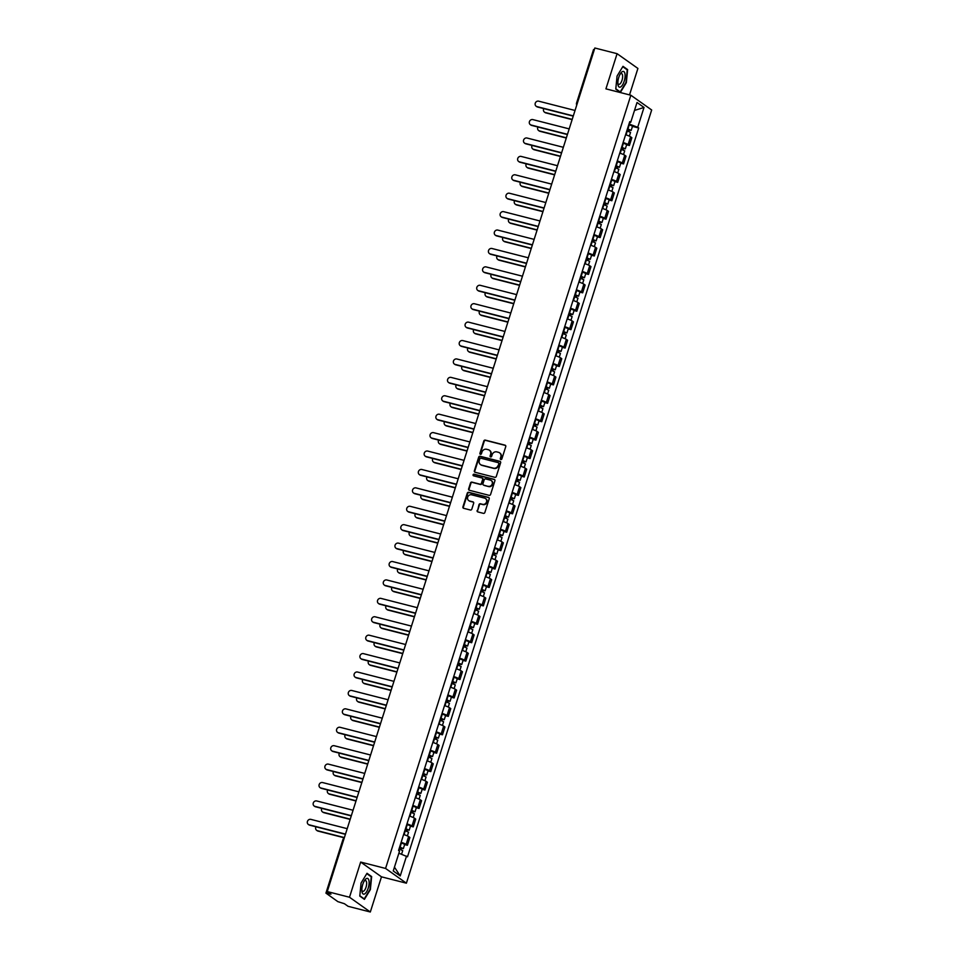 <?xml version="1.0" encoding="UTF-8"?>
<svg xmlns="http://www.w3.org/2000/svg" width="960" height="960" viewBox="0 0 960 960"><rect width="100%" height="100%" fill="white"/><g stroke="black" fill="none" stroke-linecap="round" stroke-linejoin="round"><path stroke-width="1.44" d="M500.832 459.528A0.864 0.78 -54.7 0 0 501.852 458.916L505.764 446.604A1.224 1.116 -54.7 0 0 505.032 445.164L485.292 440.112A1.224 1.116 -54.7 0 0 483.828 441L479.916 453.3A0.864 0.78 -54.7 0 0 480.432 454.308A0.864 0.78 -54.7 0 0 481.452 453.696L481.956 452.1A3.924 3.588 -54.7 0 1 486.648 449.292L488.292 449.712A3.924 3.588 -54.7 0 1 490.62 454.32L490.116 455.916A0.864 0.78 -54.7 0 0 490.632 456.924A0.864 0.78 -54.7 0 0 491.652 456.3L492.156 454.716A3.924 3.588 -54.7 0 1 496.848 451.896L498.492 452.316A3.924 3.588 -54.7 0 1 500.82 456.924L500.316 458.52A0.864 0.78 -54.7 0 0 500.832 459.528A0.864 0.78 -54.7 0 1 500.736 458.82L500.316 458.52M477.132 510.492A1.224 1.116 -54.7 0 0 477.864 511.932L483.396 513.348A1.224 1.116 -54.7 0 0 484.86 512.472L489.204 498.804A1.224 1.116 -54.7 0 0 488.472 497.364L468.732 492.312A1.224 1.116 -54.7 0 0 467.268 493.188L462.924 506.868A1.224 1.116 -54.7 0 0 463.656 508.308L470.352 510.012A1.224 1.116 -54.7 0 0 471.816 509.136L473.664 503.28A1.224 1.116 -54.7 0 0 472.944 501.852L469.62 501A3.276 3 -54.7 0 1 467.88 496.644A3.276 3 -54.7 0 1 471.588 494.796L484.584 498.12A3.276 3 -54.7 0 1 486.324 502.476A3.276 3 -54.7 0 1 482.616 504.324L480.456 503.772A1.224 1.116 -54.7 0 0 478.992 504.648L477.552 510.792A1.224 1.116 -54.7 0 0 477.744 511.896M385.572 868.44L360.66 862.068L349.5 897.24L327.264 891.564L594.852 48L617.088 53.688L605.928 88.86L630.852 95.232L385.572 868.44L406.392 883.188L651.672 109.992L630.852 95.232M494.832 477.312A1.224 1.116 -54.7 0 0 496.296 476.436L500.628 462.768A1.224 1.116 -54.7 0 0 499.908 461.328L480.156 456.276A1.224 1.116 -54.7 0 0 478.692 457.152L474.36 470.832A1.224 1.116 -54.7 0 0 475.092 472.272L494.832 477.312M494.916 480.78L490.584 494.46A1.224 1.116 -54.7 0 1 489.12 495.336L469.368 490.284A1.224 1.116 -54.7 0 1 468.648 488.844L470.496 483A1.224 1.116 -54.7 0 1 471.96 482.124L479.976 484.164A1.224 1.116 -54.7 0 0 481.44 483.288L482.664 479.4A1.224 1.116 -54.7 0 0 481.932 477.972L473.604 475.836A0.864 0.78 -54.7 0 1 473.148 474.696A0.864 0.78 -54.7 0 1 474.12 474.216L494.184 479.34A1.224 1.116 -54.7 0 1 494.916 480.78M349.5 897.24L370.32 912L348.084 906.312L344.4 903.708L337.872 901.656L325.932 893.124L342.9 839.64L343.728 839.652M629.52 94.896L637.908 68.436L617.088 53.688M370.32 912L381.48 876.828L406.392 883.188M327.264 891.564L330.948 894.168L325.932 893.124M593.676 49.74L594.36 49.56M623.124 142.524A5.748 0.78 17.6 0 1 628.116 144.6L630.588 136.812A5.748 0.78 -162.4 0 0 625.596 134.724M630.588 136.812L631.86 137.712L629.388 145.5L626.616 144.792M628.116 144.6L629.388 145.5M620.772 163.212L623.556 163.92L626.016 156.132L624.756 155.232A5.748 0.78 -162.4 0 0 619.752 153.144M617.28 160.932A5.748 0.78 17.6 0 1 622.284 163.02L623.556 163.92M614.928 181.62L617.712 182.34L620.184 174.54L618.912 173.64A5.748 0.78 -162.4 0 0 613.908 171.564M611.436 179.352A5.748 0.78 17.6 0 1 616.44 181.44L617.712 182.34M609.096 200.04L611.868 200.748L614.34 192.96L613.068 192.06A5.748 0.78 -162.4 0 0 608.064 189.972M605.592 197.76A5.748 0.78 17.6 0 1 610.596 199.848L611.868 200.748M603.252 218.46L606.024 219.168L608.496 211.38L607.224 210.48A5.748 0.78 -162.4 0 0 602.22 208.392M599.748 216.18A5.748 0.78 17.6 0 1 604.752 218.268L606.024 219.168M597.408 236.868L600.18 237.576L602.652 229.788L601.38 228.888A5.748 0.78 -162.4 0 0 596.376 226.8M593.916 234.6A5.748 0.78 17.6 0 1 598.908 236.676L600.18 237.576M591.564 255.288L594.336 255.996L596.808 248.208L595.548 247.308A5.748 0.78 -162.4 0 0 590.544 245.22M588.072 253.008A5.748 0.78 17.6 0 1 593.076 255.096L594.336 255.996M585.72 273.696L588.504 274.416L590.976 266.616L589.704 265.716A5.748 0.78 -162.4 0 0 584.7 263.64M582.228 271.428A5.748 0.78 17.6 0 1 587.232 273.516L588.504 274.416M579.888 292.116L582.66 292.824L585.132 285.036L583.86 284.136A5.748 0.78 -162.4 0 0 578.856 282.048M576.384 289.836A5.748 0.78 17.6 0 1 581.388 291.924L582.66 292.824M574.044 310.536L576.816 311.244L579.288 303.456L578.016 302.556A5.748 0.78 -162.4 0 0 573.012 300.468M570.54 308.256A5.748 0.78 17.6 0 1 575.544 310.344L576.816 311.244M568.2 328.944L570.972 329.652L573.444 321.864L572.172 320.964A5.748 0.78 -162.4 0 0 567.168 318.876M564.696 326.676A5.748 0.78 17.6 0 1 569.7 328.752L570.972 329.652M562.356 347.364L565.128 348.072L567.6 340.284L566.34 339.384A5.748 0.78 -162.4 0 0 561.336 337.296M558.864 345.084A5.748 0.78 17.6 0 1 563.868 347.172L565.128 348.072M556.512 365.772L559.296 366.492L561.768 358.692L560.496 357.792A5.748 0.78 -162.4 0 0 555.492 355.716M553.02 363.504A5.748 0.78 17.6 0 1 558.024 365.592L559.296 366.492M550.68 384.192L553.452 384.9L555.924 377.112L554.652 376.212A5.748 0.78 -162.4 0 0 549.648 374.124M547.176 381.924A5.748 0.78 17.6 0 1 552.18 384L553.452 384.9M544.836 402.612L547.608 403.32L550.08 395.532L548.808 394.632A5.748 0.78 -162.4 0 0 543.804 392.544M541.332 400.332A5.748 0.78 17.6 0 1 546.336 402.42L547.608 403.32M538.992 421.02L541.764 421.728L544.236 413.94L542.964 413.04A5.748 0.78 -162.4 0 0 537.96 410.952M535.488 418.752A5.748 0.78 17.6 0 1 540.492 420.828L541.764 421.728M533.148 439.44L535.92 440.148L538.392 432.36L537.132 431.46A5.748 0.78 -162.4 0 0 532.128 429.372M529.656 437.16A5.748 0.78 17.6 0 1 534.66 439.248L535.92 440.148M527.304 457.86L530.088 458.568L532.56 450.768L531.288 449.868A5.748 0.78 -162.4 0 0 526.284 447.792M523.812 455.58A5.748 0.78 17.6 0 1 528.816 457.668L530.088 458.568M521.472 476.268L524.244 476.976L526.716 469.188L525.444 468.288A5.748 0.78 -162.4 0 0 520.44 466.2M517.968 474A5.748 0.78 17.6 0 1 522.972 476.076L524.244 476.976M515.628 494.688L518.4 495.396L520.872 487.608L519.6 486.708A5.748 0.78 -162.4 0 0 514.596 484.62M512.124 492.408A5.748 0.78 17.6 0 1 517.128 494.496L518.4 495.396M509.784 513.096L512.556 513.804L515.028 506.016L513.756 505.116A5.748 0.78 -162.4 0 0 508.752 503.028M506.28 510.828A5.748 0.78 17.6 0 1 511.284 512.904L512.556 513.804M503.94 531.516L506.712 532.224L509.184 524.436L507.924 523.536A5.748 0.78 -162.4 0 0 502.92 521.448M500.448 529.236A5.748 0.78 17.6 0 1 505.452 531.324L506.712 532.224M498.096 549.936L500.88 550.644L503.352 542.844L502.08 541.944A5.748 0.78 -162.4 0 0 497.076 539.868M494.604 547.656A5.748 0.78 17.6 0 1 499.608 549.744L500.88 550.644M492.264 568.344L495.036 569.052L497.508 561.264L496.236 560.364A5.748 0.78 -162.4 0 0 491.232 558.276M488.76 566.076A5.748 0.78 17.6 0 1 493.764 568.152L495.036 569.052M486.42 586.764L489.192 587.472L491.664 579.684L490.392 578.784A5.748 0.78 -162.4 0 0 485.388 576.696M482.916 584.484A5.748 0.78 17.6 0 1 487.92 586.572L489.192 587.472M480.576 605.172L483.348 605.88L485.82 598.092L484.548 597.192A5.748 0.78 -162.4 0 0 479.544 595.116M477.072 602.904A5.748 0.78 17.6 0 1 482.076 604.98L483.348 605.88M474.732 623.592L477.504 624.3L479.976 616.512L478.716 615.612A5.748 0.78 -162.4 0 0 473.712 613.524M471.24 621.312A5.748 0.78 17.6 0 1 476.244 623.4L477.504 624.3M468.888 642.012L471.672 642.72L474.144 634.92L472.872 634.02A5.748 0.78 -162.4 0 0 467.868 631.944M465.396 639.732A5.748 0.78 17.6 0 1 470.4 641.82L471.672 642.72M463.044 660.42L465.828 661.128L468.3 653.34L467.028 652.44A5.748 0.78 -162.4 0 0 462.024 650.352M459.552 658.152A5.748 0.78 17.6 0 1 464.556 660.228L465.828 661.128M457.212 678.84L459.984 679.548L462.456 671.76L461.184 670.86A5.748 0.78 -162.4 0 0 456.18 668.772M453.708 676.56A5.748 0.78 17.6 0 1 458.712 678.648L459.984 679.548M451.368 697.248L454.14 697.956L456.612 690.168L455.34 689.268A5.748 0.78 -162.4 0 0 450.336 687.192M447.864 694.98A5.748 0.78 17.6 0 1 452.868 697.056L454.14 697.956M445.524 715.668L448.296 716.376L450.768 708.588L449.496 707.688A5.748 0.78 -162.4 0 0 444.504 705.6M442.032 713.388A5.748 0.78 17.6 0 1 447.036 715.476L448.296 716.376M439.68 734.088L442.464 734.796L444.936 726.996L443.664 726.096A5.748 0.78 -162.4 0 0 438.66 724.02M436.188 731.808A5.748 0.78 17.6 0 1 441.192 733.896L442.464 734.796M433.836 752.496L436.62 753.204L439.092 745.416L437.82 744.516A5.748 0.78 -162.4 0 0 432.816 742.428M430.344 750.228A5.748 0.78 17.6 0 1 435.348 752.304L436.62 753.204M428.004 770.916L430.776 771.624L433.248 763.836L431.976 762.936A5.748 0.78 -162.4 0 0 426.972 760.848M424.5 768.636A5.748 0.78 17.6 0 1 429.504 770.724L430.776 771.624M422.16 789.324L424.932 790.044L427.404 782.244L426.132 781.344A5.748 0.78 -162.4 0 0 421.128 779.268M418.656 787.056A5.748 0.78 17.6 0 1 423.66 789.144L424.932 790.044M416.316 807.744L419.088 808.452L421.56 800.664L420.288 799.764A5.748 0.78 -162.4 0 0 415.296 797.676M412.824 805.464A5.748 0.78 17.6 0 1 417.828 807.552L419.088 808.452M410.472 826.164L413.256 826.872L415.716 819.072L414.456 818.172A5.748 0.78 -162.4 0 0 409.452 816.096M406.98 823.884A5.748 0.78 17.6 0 1 411.984 825.972L413.256 826.872M404.628 844.572L407.412 845.28L409.884 837.492L408.612 836.592A5.748 0.78 -162.4 0 0 403.608 834.504M401.136 842.304A5.748 0.78 17.6 0 1 406.14 844.38L407.412 845.28M628.98 124.044L630.18 122.328M629.52 122.34L630.72 122.328L637.02 102.492L644.016 107.448L637.716 127.284L629.592 124.2M398.88 853.2L407.508 856.788L638.7 127.98L637.716 127.284M406.524 856.104L400.236 875.928L393.24 870.972L399.528 851.148L398.556 850.452L629.748 121.632L630.72 122.328M620.4 92.4L626.34 82.644L627.636 69.612L622.992 66.324L617.064 76.068L615.768 89.112L620.4 92.4M360.66 862.068L381.48 876.828M364.416 899.364L370.356 889.608L371.652 876.576L367.008 873.288L361.068 883.032L359.784 896.076L364.416 899.364M632.46 126.384L638.7 127.98M644.016 107.448L634.488 110.436M394.452 867.144L400.236 875.928M626.448 69.312L627.636 69.612M370.464 876.276L371.652 876.576M500.736 458.82L501.24 457.224A3.924 3.588 -54.7 0 0 499.788 452.988M489.588 450.372A3.924 3.588 -54.7 0 1 491.04 454.62L490.536 456.204A0.864 0.78 -54.7 0 0 490.62 456.924M505.56 445.488A1.224 1.116 -54.7 0 0 505.452 445.452L485.7 440.412A1.224 1.116 -54.7 0 0 484.236 441.288L480.336 453.6A0.864 0.78 -54.7 0 0 480.42 454.308M500.436 461.652A1.224 1.116 -54.7 0 0 500.316 461.616L480.576 456.576A1.224 1.116 -54.7 0 0 479.112 457.452L474.78 471.12A1.224 1.116 -54.7 0 0 474.972 472.236M498.696 463.644A0.864 0.78 -54.7 0 0 498.18 462.636L480.852 458.208A0.864 0.78 -54.7 0 0 479.832 458.82L479.292 460.5A3.924 3.588 -54.7 0 0 481.632 465.108L493.476 468.144A3.924 3.588 -54.7 0 0 498.156 465.324L499.104 463.944A0.864 0.78 -54.7 0 0 498.6 462.936M480.744 464.748A3.924 3.588 -54.7 0 0 482.04 465.408L481.632 465.108M499.104 463.944L498.576 465.624A3.924 3.588 -54.7 0 1 493.884 468.432L482.04 465.408M482.472 478.296A1.224 1.116 -54.7 0 1 483.084 479.7L481.848 483.588A1.224 1.116 -54.7 0 1 480.384 484.464L472.38 482.412A1.224 1.116 -54.7 0 0 470.916 483.288L469.056 489.144A1.224 1.116 -54.7 0 0 469.26 490.248M494.724 479.676A1.224 1.116 -54.7 0 0 494.604 479.64L474.528 474.504A0.864 0.78 -54.7 0 0 473.592 475.836M488.28 486.288A3.276 3 -54.7 0 0 491.16 480.516A3.276 3 -54.7 0 0 490.248 480.096L485.664 478.92A1.224 1.116 -54.7 0 0 484.2 479.796L482.964 483.684A1.224 1.116 -54.7 0 0 483.696 485.124L488.7 486.588A3.276 3 -54.7 0 0 491.364 480.672M488.7 486.588L484.116 485.412M485.7 498.696A3.276 3 -54.7 0 1 483.036 504.612L480.864 504.06A1.224 1.116 -54.7 0 0 479.4 504.936L477.552 510.792M468.924 500.712A3.276 3 -54.7 0 0 470.04 501.288L469.62 501M473.472 502.176A1.224 1.116 -54.7 0 0 473.352 502.14L470.04 501.288M489 497.688A1.224 1.116 -54.7 0 0 488.892 497.652L469.14 492.612A1.224 1.116 -54.7 0 0 467.676 493.488L463.344 507.156A1.224 1.116 -54.7 0 0 463.536 508.272M626.832 130.8L630.54 132.408L629.364 136.14M627.408 129.012L629.628 129.912L628.704 129.816L628.248 131.244M543.804 108.6A2.88 2.628 -54.7 0 0 545.28 112.512L572.208 119.388M627.468 128.796L631.176 130.404L629.244 130.2L628.848 131.46M628.824 124.548L632.532 126.156L631.176 130.404M572.136 119.616L545.82 112.896A2.88 2.628 125.3 0 1 544.764 112.308M628.812 129.456L629.244 130.2M573.24 116.124L537.492 106.992A2.88 2.628 125.3 0 1 536.436 106.416M575.04 110.472L538.68 101.172A2.88 2.628 -54.7 0 0 536.148 106.236A2.88 2.628 -54.7 0 0 536.952 106.608L573.312 115.908M620.988 149.22L624.708 150.828L623.52 154.56M621.564 147.42L623.796 148.332L622.86 148.224L622.404 149.664M537.96 127.02A2.88 2.628 -54.7 0 0 539.436 130.92L566.364 137.808M621.624 147.216L625.344 148.824L623.4 148.608L623.004 149.88M622.98 142.968L626.688 144.564L625.344 148.824M566.292 138.036L539.988 131.304A2.88 2.628 125.3 0 1 538.92 130.728M622.968 147.876L623.4 148.608M615.156 167.64L618.864 169.236L617.676 172.968M615.72 165.84L617.952 166.74L617.016 166.644L616.56 168.084M532.116 145.428A2.88 2.628 -54.7 0 0 533.604 149.34L560.532 156.228M615.792 165.624L619.5 167.232L617.556 167.028L617.16 168.288M617.136 161.376L620.844 162.984L619.5 167.232M560.46 156.456L534.144 149.724A2.88 2.628 125.3 0 1 533.088 149.148M617.136 166.284L617.556 167.028M622.224 71.7A8.124 3.132 104.3 0 0 620.664 73.308A8.124 3.132 104.3 0 0 617.892 84.18A8.124 3.132 104.3 0 0 620.724 86.904A8.124 3.132 104.3 0 0 625.032 77.124A8.124 3.132 104.3 0 0 622.224 71.7M617.832 83.088A5.556 2.148 104.3 0 0 618.78 84.348A5.556 2.148 104.3 0 0 619.632 84.168A5.556 2.148 104.3 0 0 622.452 78.48A5.556 2.148 104.3 0 0 621.528 73.572A5.556 2.148 104.3 0 0 620.664 73.764A5.556 2.148 104.3 0 0 620.1 74.244M622.764 66.696L627.228 69.852L625.968 82.488L620.22 91.932L615.792 88.8M619.488 91.74L620.22 91.932M366.24 878.664A8.124 3.132 104.3 0 0 364.68 880.272A8.124 3.132 104.3 0 0 361.908 891.144A8.124 3.132 104.3 0 0 364.74 893.868A8.124 3.132 104.3 0 0 369.048 884.088A8.124 3.132 104.3 0 0 366.24 878.664M361.848 890.052A5.556 2.148 104.3 0 0 362.796 891.324A5.556 2.148 104.3 0 0 363.648 891.132A5.556 2.148 104.3 0 0 366.468 885.444A5.556 2.148 104.3 0 0 365.544 880.536A5.556 2.148 104.3 0 0 364.68 880.728A5.556 2.148 104.3 0 0 364.116 881.208M366.78 873.66L371.244 876.828L369.984 889.452L364.236 898.896L359.808 895.764M363.504 898.716L364.236 898.896M567.408 134.544L531.66 125.412A2.88 2.628 125.3 0 1 530.592 124.824M569.196 128.892L532.836 119.592A2.88 2.628 -54.7 0 0 530.316 124.656A2.88 2.628 -54.7 0 0 531.108 125.028L567.48 134.316M561.564 152.964L525.816 143.82A2.88 2.628 125.3 0 1 524.76 143.244M563.352 147.3L526.992 138.012A2.88 2.628 -54.7 0 0 524.472 143.064A2.88 2.628 -54.7 0 0 525.276 143.436L561.636 152.736M609.312 186.048L613.02 187.656L611.832 191.388M609.876 184.26L612.108 185.16L611.172 185.064L610.728 186.492M526.272 163.848A2.88 2.628 -54.7 0 0 527.76 167.76L554.688 174.636M609.948 184.044L613.656 185.652L611.724 185.448L611.316 186.708M611.292 179.796L615 181.404L613.656 185.652M554.616 174.864L528.3 168.144A2.88 2.628 125.3 0 1 527.244 167.556M611.292 184.704L611.724 185.448M603.468 204.468L607.176 206.076L606 209.808M604.032 202.668L606.264 203.568L605.34 203.472L604.884 204.912M520.44 182.268A2.88 2.628 -54.7 0 0 521.916 186.168L548.844 193.056M604.104 202.464L607.812 204.06L605.88 203.856L605.472 205.128M605.448 198.204L609.168 199.812L607.812 204.06M548.772 193.284L522.456 186.552A2.88 2.628 125.3 0 1 521.4 185.976M605.448 203.124L605.88 203.856M597.624 222.876L601.332 224.484L600.156 228.216M598.2 221.088L600.42 221.988L599.496 221.892L599.04 223.32M514.596 200.676A2.88 2.628 -54.7 0 0 516.072 204.588L543 211.464M598.26 220.872L601.968 222.48L600.036 222.276L599.628 223.536M599.616 216.624L603.324 218.232L601.968 222.48M542.928 211.692L516.612 204.972A2.88 2.628 125.3 0 1 515.556 204.384M599.604 221.532L600.036 222.276M555.72 171.372L519.972 162.24A2.88 2.628 125.3 0 1 518.916 161.652M557.52 165.72L521.148 156.42A2.88 2.628 -54.7 0 0 518.628 161.484A2.88 2.628 -54.7 0 0 519.432 161.856L555.792 171.144M549.876 189.792L514.128 180.648A2.88 2.628 125.3 0 1 513.072 180.072M551.676 184.128L515.316 174.84A2.88 2.628 -54.7 0 0 512.784 179.904A2.88 2.628 -54.7 0 0 513.588 180.264L549.948 189.564M544.032 208.2L508.284 199.068A2.88 2.628 125.3 0 1 507.228 198.492M545.832 202.548L509.472 193.248A2.88 2.628 -54.7 0 0 506.94 198.312A2.88 2.628 -54.7 0 0 507.744 198.684L544.104 207.984M538.2 226.62L502.452 217.488A2.88 2.628 125.3 0 1 501.384 216.9M539.988 220.968L503.628 211.668A2.88 2.628 -54.7 0 0 501.108 216.732A2.88 2.628 -54.7 0 0 501.9 217.104L538.272 226.392M532.356 245.04L496.608 235.896A2.88 2.628 125.3 0 1 495.552 235.32M534.144 239.376L497.784 230.088A2.88 2.628 -54.7 0 0 495.264 235.14A2.88 2.628 -54.7 0 0 496.068 235.512L532.428 244.812M526.512 263.448L490.764 254.316A2.88 2.628 125.3 0 1 489.708 253.728M528.312 257.796L491.94 248.496A2.88 2.628 -54.7 0 0 489.42 253.56A2.88 2.628 -54.7 0 0 490.224 253.932L526.584 263.22M520.668 281.868L484.92 272.724A2.88 2.628 125.3 0 1 483.864 272.148M522.468 276.204L486.108 266.916A2.88 2.628 -54.7 0 0 483.576 271.98A2.88 2.628 -54.7 0 0 484.38 272.34L520.74 281.64M514.824 300.276L479.076 291.144A2.88 2.628 125.3 0 1 478.02 290.568M516.624 294.624L480.264 285.324A2.88 2.628 -54.7 0 0 477.732 290.388A2.88 2.628 -54.7 0 0 478.536 290.76L514.896 300.06M508.992 318.696L473.232 309.564A2.88 2.628 125.3 0 1 472.176 308.976M510.78 313.044L474.42 303.744A2.88 2.628 -54.7 0 0 471.9 308.808A2.88 2.628 -54.7 0 0 472.692 309.18L509.064 318.468M503.148 337.116L467.4 327.972A2.88 2.628 125.3 0 1 466.332 327.396M504.936 331.452L468.576 322.164A2.88 2.628 -54.7 0 0 466.056 327.216A2.88 2.628 -54.7 0 0 466.86 327.588L503.22 336.888M497.304 355.524L461.556 346.392A2.88 2.628 125.3 0 1 460.5 345.804M499.092 349.872L462.732 340.572A2.88 2.628 -54.7 0 0 460.212 345.636A2.88 2.628 -54.7 0 0 461.016 346.008L497.376 355.296M491.46 373.944L455.712 364.8A2.88 2.628 125.3 0 1 454.656 364.224M493.26 368.28L456.9 358.992A2.88 2.628 -54.7 0 0 454.368 364.056A2.88 2.628 -54.7 0 0 455.172 364.416L491.532 373.716M485.616 392.352L449.868 383.22A2.88 2.628 125.3 0 1 448.812 382.644M487.416 386.7L451.056 377.4A2.88 2.628 -54.7 0 0 448.524 382.464A2.88 2.628 -54.7 0 0 449.328 382.836L485.688 392.136M479.784 410.772L444.024 401.64A2.88 2.628 125.3 0 1 442.968 401.052M481.572 405.12L445.212 395.82A2.88 2.628 -54.7 0 0 442.692 400.884A2.88 2.628 -54.7 0 0 443.484 401.256L479.856 410.544M473.94 429.192L438.192 420.048A2.88 2.628 125.3 0 1 437.124 419.472M475.728 423.528L439.368 414.24A2.88 2.628 -54.7 0 0 436.848 419.292A2.88 2.628 -54.7 0 0 437.652 419.664L474.012 428.964M468.096 447.6L432.348 438.468A2.88 2.628 125.3 0 1 431.292 437.88M469.884 441.948L433.524 432.648A2.88 2.628 -54.7 0 0 431.004 437.712A2.88 2.628 -54.7 0 0 431.808 438.084L468.168 447.372M462.252 466.02L426.504 456.876A2.88 2.628 125.3 0 1 425.448 456.3M464.052 460.356L427.68 451.068A2.88 2.628 -54.7 0 0 425.16 456.132A2.88 2.628 -54.7 0 0 425.964 456.492L462.324 465.792M456.408 484.44L420.66 475.296A2.88 2.628 125.3 0 1 419.604 474.72M458.208 478.776L421.848 469.488A2.88 2.628 -54.7 0 0 419.316 474.54A2.88 2.628 -54.7 0 0 420.12 474.912L456.48 484.212M450.576 502.848L414.816 493.716A2.88 2.628 125.3 0 1 413.76 493.128M452.364 497.196L416.004 487.896A2.88 2.628 -54.7 0 0 413.484 492.96A2.88 2.628 -54.7 0 0 414.276 493.332L450.636 502.62M591.78 241.296L595.5 242.904L594.312 246.636M592.356 239.496L594.588 240.408L593.652 240.3L593.196 241.74M508.752 219.096A2.88 2.628 -54.7 0 0 510.228 222.996L537.156 229.884M592.416 239.292L596.136 240.9L594.192 240.684L593.796 241.956M593.772 235.044L597.48 236.652L596.136 240.9M537.084 230.112L510.768 223.38A2.88 2.628 125.3 0 1 509.712 222.804M593.76 239.952L594.192 240.684M585.948 259.716L589.656 261.312L588.468 265.044M586.512 257.916L588.744 258.816L587.808 258.72L587.352 260.16M502.908 237.504A2.88 2.628 -54.7 0 0 504.396 241.416L531.312 248.304M586.584 257.7L590.292 259.308L588.348 259.104L587.952 260.376M587.928 253.452L591.636 255.06L590.292 259.308M531.252 248.532L504.936 241.8A2.88 2.628 125.3 0 1 503.868 241.224M587.928 258.36L588.348 259.104M580.104 278.124L583.812 279.732L582.624 283.464M580.668 276.336L582.9 277.236L581.964 277.14L581.52 278.568M497.064 255.924A2.88 2.628 -54.7 0 0 498.552 259.836L525.48 266.712M580.74 276.12L584.448 277.728L582.516 277.524L582.108 278.784M582.084 271.872L585.792 273.48L584.448 277.728M525.408 266.94L499.092 260.22A2.88 2.628 125.3 0 1 498.036 259.632M582.084 276.78L582.516 277.524M574.26 296.544L577.968 298.152L576.78 301.884M574.824 294.744L577.056 295.656L576.132 295.548L575.676 296.988M491.22 274.344A2.88 2.628 -54.7 0 0 492.708 278.244L519.636 285.132M574.896 294.54L578.604 296.136L576.672 295.932L576.264 297.204M576.24 290.28L579.96 291.888L578.604 296.136M519.564 285.36L493.248 278.628A2.88 2.628 125.3 0 1 492.192 278.052M576.24 295.2L576.672 295.932M568.416 314.952L572.124 316.56L570.948 320.292M568.992 313.164L571.212 314.064L570.288 313.968L569.832 315.396M485.388 292.752A2.88 2.628 -54.7 0 0 486.864 296.664L513.792 303.54M569.052 312.948L572.76 314.556L570.828 314.352L570.42 315.612M570.408 308.7L574.116 310.308L572.76 314.556M513.72 303.768L487.404 297.048A2.88 2.628 125.3 0 1 486.348 296.46M570.396 313.608L570.828 314.352M562.572 333.372L566.292 334.98L565.104 338.712M563.148 331.572L565.38 332.484L564.444 332.376L563.988 333.816M479.544 311.172A2.88 2.628 -54.7 0 0 481.02 315.072L507.948 321.96M563.208 331.368L566.928 332.976L564.984 332.76L564.588 334.032M564.564 327.12L568.272 328.728L566.928 332.976M507.876 322.188L481.56 315.456A2.88 2.628 125.3 0 1 480.504 314.88M564.552 332.028L564.984 332.76M556.74 351.792L560.448 353.4L559.26 357.132M557.304 349.992L559.536 350.892L558.6 350.796L558.144 352.236M473.7 329.58A2.88 2.628 -54.7 0 0 475.188 333.492L502.104 340.38M557.376 349.776L561.084 351.384L559.14 351.18L558.744 352.452M558.72 345.528L562.428 347.136L561.084 351.384M502.032 340.608L475.728 333.876A2.88 2.628 125.3 0 1 474.66 333.3M558.72 350.436L559.14 351.18M550.896 370.2L554.604 371.808L553.416 375.54M551.46 368.412L553.692 369.312L552.756 369.216L552.312 370.644M467.856 348A2.88 2.628 -54.7 0 0 469.344 351.912L496.272 358.788M551.532 368.196L555.24 369.804L553.308 369.6L552.9 370.86M552.876 363.948L556.584 365.556L555.24 369.804M496.2 359.016L469.884 352.296A2.88 2.628 125.3 0 1 468.828 351.708M552.876 368.856L553.308 369.6M545.052 388.62L548.76 390.228L547.572 393.96M545.616 386.82L547.848 387.732L546.924 387.624L546.468 389.064M462.012 366.42A2.88 2.628 -54.7 0 0 463.5 370.32L490.428 377.208M545.688 386.616L549.396 388.212L547.464 388.008L547.056 389.28M547.032 382.356L550.752 383.964L549.396 388.212M490.356 377.436L464.04 370.704A2.88 2.628 125.3 0 1 462.984 370.128M547.032 387.276L547.464 388.008M539.208 407.028L542.916 408.636L541.74 412.368M539.784 405.24L542.004 406.14L541.08 406.044L540.624 407.472M456.18 384.828A2.88 2.628 -54.7 0 0 457.656 388.74L484.584 395.616M539.844 405.024L543.552 406.632L541.62 406.428L541.212 407.688M541.2 400.776L544.908 402.384L543.552 406.632M484.512 395.844L458.196 389.124A2.88 2.628 125.3 0 1 457.14 388.536M541.188 405.684L541.62 406.428M533.364 425.448L537.084 427.056L535.896 430.788M533.94 423.648L536.16 424.56L535.236 424.452L534.78 425.892M450.336 403.248A2.88 2.628 -54.7 0 0 451.812 407.148L478.74 414.036M534 423.444L537.72 425.052L535.776 424.836L535.38 426.108M535.356 419.196L539.064 420.804L537.72 425.052M478.668 414.264L452.352 407.532A2.88 2.628 125.3 0 1 451.296 406.956M535.344 424.104L535.776 424.836M527.532 443.868L531.24 445.476L530.052 449.208M528.096 442.068L530.328 442.968L529.392 442.872L528.936 444.312M444.492 421.656A2.88 2.628 -54.7 0 0 445.98 425.568L472.896 432.456M528.168 441.852L531.876 443.46L529.932 443.256L529.536 444.528M529.512 437.604L533.22 439.212L531.876 443.46M472.824 432.684L446.52 425.952A2.88 2.628 125.3 0 1 445.452 425.376M529.512 442.512L529.932 443.256M521.688 462.276L525.396 463.884L524.208 467.616M522.252 460.488L524.484 461.388L523.548 461.292L523.092 462.72M438.648 440.076A2.88 2.628 -54.7 0 0 440.136 443.988L467.064 450.864M522.324 460.272L526.032 461.88L524.088 461.676L523.692 462.936M523.668 456.024L527.376 457.632L526.032 461.88M466.992 451.092L440.676 444.372A2.88 2.628 125.3 0 1 439.62 443.784M523.668 460.932L524.088 461.676M515.844 480.696L519.552 482.304L518.364 486.036M516.408 478.896L518.64 479.808L517.716 479.7L517.26 481.14M432.804 458.496A2.88 2.628 -54.7 0 0 434.292 462.396L461.22 469.284M516.48 478.692L520.188 480.3L518.256 480.084L517.848 481.356M517.824 474.444L521.532 476.04L520.188 480.3M461.148 469.512L434.832 462.78A2.88 2.628 125.3 0 1 433.776 462.204M517.824 479.352L518.256 480.084M510 499.104L513.708 500.712L512.532 504.444M510.576 497.316L512.796 498.216L511.872 498.12L511.416 499.548M426.972 476.904A2.88 2.628 -54.7 0 0 428.448 480.816L455.376 487.692M510.636 497.1L514.344 498.708L512.412 498.504L512.004 499.764M511.992 492.852L515.7 494.46L514.344 498.708M455.304 487.92L428.988 481.2A2.88 2.628 125.3 0 1 427.932 480.612M511.98 497.76L512.412 498.504M504.156 517.524L507.864 519.132L506.688 522.864M504.732 515.724L506.952 516.636L506.028 516.528L505.572 517.968M421.128 495.324A2.88 2.628 -54.7 0 0 422.604 499.224L449.532 506.112M504.792 515.52L508.512 517.128L506.568 516.912L506.172 518.184M506.148 511.272L509.856 512.88L508.512 517.128M449.46 506.34L423.144 499.608A2.88 2.628 125.3 0 1 422.088 499.032M506.136 516.18L506.568 516.912M498.324 535.944L502.032 537.552L500.844 541.284M498.888 534.144L501.12 535.044L500.184 534.948L499.728 536.388M415.284 513.744A2.88 2.628 -54.7 0 0 416.76 517.644L443.688 524.532M498.96 533.928L502.668 535.536L500.724 535.332L500.328 536.604M500.304 529.68L504.012 531.288L502.668 535.536M443.616 524.76L417.312 518.028A2.88 2.628 125.3 0 1 416.244 517.452M500.304 534.588L500.724 535.332M492.48 554.352L496.188 555.96L495 559.692M493.044 552.564L495.276 553.464L494.34 553.368L493.884 554.796M409.44 532.152A2.88 2.628 -54.7 0 0 410.928 536.064L437.856 542.94M493.116 552.348L496.824 553.956L494.88 553.752L494.484 555.012M494.46 548.1L498.168 549.708L496.824 553.956M437.784 543.168L411.468 536.448A2.88 2.628 125.3 0 1 410.412 535.86M494.46 553.008L494.88 553.752M486.636 572.772L490.344 574.38L489.156 578.112M487.2 570.972L489.432 571.884L488.508 571.776L488.052 573.216M403.596 550.572A2.88 2.628 -54.7 0 0 405.084 554.472L432.012 561.36M487.272 570.768L490.98 572.376L489.048 572.16L488.64 573.432M488.616 566.52L492.324 568.116L490.98 572.376M431.94 561.588L405.624 554.856A2.88 2.628 125.3 0 1 404.568 554.28M488.616 571.428L489.048 572.16M480.792 591.192L484.5 592.788L483.324 596.52M481.368 589.392L483.588 590.292L482.664 590.196L482.208 591.624M397.764 568.98A2.88 2.628 -54.7 0 0 399.24 572.892L426.168 579.78M481.428 589.176L485.136 590.784L483.204 590.58L482.796 591.84M482.772 584.928L486.492 586.536L485.136 590.784M426.096 579.996L399.78 573.276A2.88 2.628 125.3 0 1 398.724 572.7M482.772 589.836L483.204 590.58M444.732 521.268L408.984 512.124A2.88 2.628 125.3 0 1 407.916 511.548M446.52 515.604L410.16 506.316A2.88 2.628 -54.7 0 0 407.64 511.368A2.88 2.628 -54.7 0 0 408.444 511.74L444.804 521.04M438.888 539.676L403.14 530.544A2.88 2.628 125.3 0 1 402.084 529.956M440.676 534.024L404.316 524.724A2.88 2.628 -54.7 0 0 401.796 529.788A2.88 2.628 -54.7 0 0 402.6 530.16L438.96 539.448M433.044 558.096L397.296 548.952A2.88 2.628 125.3 0 1 396.24 548.376M434.844 552.444L398.472 543.144A2.88 2.628 -54.7 0 0 395.952 548.208A2.88 2.628 -54.7 0 0 396.756 548.568L433.116 557.868M427.2 576.516L391.452 567.372A2.88 2.628 125.3 0 1 390.396 566.796M429 570.852L392.64 561.564A2.88 2.628 -54.7 0 0 390.108 566.616A2.88 2.628 -54.7 0 0 390.912 566.988L427.272 576.288M474.948 609.6L478.656 611.208L477.48 614.94M475.524 607.8L477.744 608.712L476.82 608.616L476.364 610.044M391.92 587.4A2.88 2.628 -54.7 0 0 393.396 591.312L420.324 598.188M475.584 607.596L479.304 609.204L477.36 608.988L476.964 610.26M476.94 603.348L480.648 604.956L479.304 609.204M420.252 598.416L393.936 591.684A2.88 2.628 125.3 0 1 392.88 591.108M476.928 608.256L477.36 608.988M421.356 594.924L385.608 585.792A2.88 2.628 125.3 0 1 384.552 585.204M423.156 589.272L386.796 579.972A2.88 2.628 -54.7 0 0 384.276 585.036A2.88 2.628 -54.7 0 0 385.068 585.408L421.428 594.696M469.104 628.02L472.824 629.628L471.636 633.36M469.68 626.22L471.912 627.12L470.976 627.024L470.52 628.464M386.076 605.82A2.88 2.628 -54.7 0 0 387.552 609.72L414.48 616.608M469.752 626.004L473.46 627.612L471.516 627.408L471.12 628.68M471.096 621.756L474.804 623.364L473.46 627.612M414.408 616.836L388.104 610.104A2.88 2.628 125.3 0 1 387.036 609.528M471.096 626.664L471.516 627.408M415.524 613.344L379.776 604.2A2.88 2.628 125.3 0 1 378.708 603.624M417.312 607.68L380.952 598.392A2.88 2.628 -54.7 0 0 378.432 603.444A2.88 2.628 -54.7 0 0 379.236 603.816L415.596 613.116M463.272 646.428L466.98 648.036L465.792 651.768M463.836 644.64L466.068 645.54L465.132 645.444L464.676 646.872M380.232 624.228A2.88 2.628 -54.7 0 0 381.72 628.14L408.648 635.016M463.908 644.424L467.616 646.032L465.672 645.828L465.276 647.088M465.252 640.176L468.96 641.784L467.616 646.032M408.576 635.244L382.26 628.524A2.88 2.628 125.3 0 1 381.204 627.936M465.252 645.084L465.672 645.828M409.68 631.752L373.932 622.62A2.88 2.628 125.3 0 1 372.876 622.032M411.468 626.1L375.108 616.8A2.88 2.628 -54.7 0 0 372.588 621.864A2.88 2.628 -54.7 0 0 373.392 622.236L409.752 631.524M457.428 664.848L461.136 666.456L459.948 670.188M457.992 663.048L460.224 663.96L459.3 663.852L458.844 665.292M374.388 642.648A2.88 2.628 -54.7 0 0 375.876 646.548L402.804 653.436M458.064 662.844L461.772 664.452L459.84 664.236L459.432 665.508M459.408 658.596L463.116 660.192L461.772 664.452M402.732 653.664L376.416 646.932A2.88 2.628 125.3 0 1 375.36 646.356M459.408 663.504L459.84 664.236M403.836 650.172L368.088 641.028A2.88 2.628 125.3 0 1 367.032 640.452M405.636 644.52L369.264 635.22A2.88 2.628 -54.7 0 0 366.744 640.284A2.88 2.628 -54.7 0 0 367.548 640.644L403.908 649.944M451.584 683.268L455.292 684.864L454.116 688.596M452.16 681.468L454.38 682.368L453.456 682.272L453 683.7M368.556 661.056A2.88 2.628 -54.7 0 0 370.032 664.968L396.96 671.856M452.22 681.252L455.928 682.86L453.996 682.656L453.588 683.916M453.564 677.004L457.284 678.612L455.928 682.86M396.888 672.072L370.572 665.352A2.88 2.628 125.3 0 1 369.516 664.776M453.564 681.912L453.996 682.656M397.992 668.592L362.244 659.448A2.88 2.628 125.3 0 1 361.188 658.872M399.792 662.928L363.432 653.64A2.88 2.628 -54.7 0 0 360.9 658.692A2.88 2.628 -54.7 0 0 361.704 659.064L398.064 668.364M445.74 701.676L449.448 703.284L448.272 707.016M446.316 699.876L448.536 700.788L447.612 700.692L447.156 702.12M362.712 679.476A2.88 2.628 -54.7 0 0 364.188 683.388L391.116 690.264M446.376 699.672L450.084 701.28L448.152 701.076L447.756 702.336M447.732 695.424L451.44 697.032L450.084 701.28M391.044 690.492L364.728 683.772A2.88 2.628 125.3 0 1 363.672 683.184M447.72 700.332L448.152 701.076M392.148 687L356.4 677.868A2.88 2.628 125.3 0 1 355.344 677.28M393.948 681.348L357.588 672.048A2.88 2.628 -54.7 0 0 355.068 677.112A2.88 2.628 -54.7 0 0 355.86 677.484L392.22 686.772M439.896 720.096L443.616 721.704L442.428 725.436M440.472 718.296L442.704 719.196L441.768 719.1L441.312 720.54M356.868 697.896A2.88 2.628 -54.7 0 0 358.344 701.796L385.272 708.684M440.544 718.092L444.252 719.688L442.308 719.484L441.912 720.756M441.888 713.832L445.596 715.44L444.252 719.688M385.2 708.912L358.896 702.18A2.88 2.628 125.3 0 1 357.828 701.604M441.888 718.752L442.308 719.484M386.316 705.42L350.568 696.276A2.88 2.628 125.3 0 1 349.5 695.7M388.104 699.756L351.744 690.468A2.88 2.628 -54.7 0 0 349.224 695.52A2.88 2.628 -54.7 0 0 350.016 695.892L386.388 705.192M434.064 738.504L437.772 740.112L436.584 743.844M434.628 736.716L436.86 737.616L435.924 737.52L435.468 738.948M351.024 716.304A2.88 2.628 -54.7 0 0 352.512 720.216L379.44 727.092M434.7 736.5L438.408 738.108L436.464 737.904L436.068 739.164M436.044 732.252L439.752 733.86L438.408 738.108M379.368 727.32L353.052 720.6A2.88 2.628 125.3 0 1 351.996 720.012M436.044 737.16L436.464 737.904M380.472 723.828L344.724 714.696A2.88 2.628 125.3 0 1 343.668 714.108M382.26 718.176L345.9 708.876A2.88 2.628 -54.7 0 0 343.38 713.94A2.88 2.628 -54.7 0 0 344.184 714.312L380.544 723.6M428.22 756.924L431.928 758.532L430.74 762.264M428.784 755.124L431.016 756.036L430.092 755.928L429.636 757.368M345.18 734.724A2.88 2.628 -54.7 0 0 346.668 738.624L373.596 745.512M428.856 754.92L432.564 756.528L430.632 756.312L430.224 757.584M430.2 750.672L433.908 752.268L432.564 756.528M373.524 745.74L347.208 739.008A2.88 2.628 125.3 0 1 346.152 738.432M430.2 755.58L430.632 756.312M374.628 742.248L338.88 733.104A2.88 2.628 125.3 0 1 337.824 732.528M376.428 736.596L340.056 727.296A2.88 2.628 -54.7 0 0 337.536 732.36A2.88 2.628 -54.7 0 0 338.34 732.72L374.7 742.02M422.376 775.344L426.084 776.94L424.908 780.672M422.952 773.544L425.172 774.444L424.248 774.348L423.792 775.776M339.348 753.132A2.88 2.628 -54.7 0 0 340.824 757.044L367.752 763.932M423.012 773.328L426.72 774.936L424.788 774.732L424.38 775.992M424.356 769.08L428.076 770.688L426.72 774.936M367.68 764.148L341.364 757.428A2.88 2.628 125.3 0 1 340.308 756.852M424.356 773.988L424.788 774.732M368.784 760.668L333.036 751.524A2.88 2.628 125.3 0 1 331.98 750.948M370.584 755.004L334.224 745.716A2.88 2.628 -54.7 0 0 331.692 750.768A2.88 2.628 -54.7 0 0 332.496 751.14L368.856 760.44M416.532 793.752L420.24 795.36L419.064 799.092M417.108 791.952L419.328 792.864L418.404 792.768L417.948 794.196M333.504 771.552A2.88 2.628 -54.7 0 0 334.98 775.464L361.908 782.34M417.168 791.748L420.876 793.356L418.944 793.152L418.548 794.412M418.524 787.5L422.232 789.108L420.876 793.356M361.836 782.568L335.52 775.848A2.88 2.628 125.3 0 1 334.464 775.26M418.512 792.408L418.944 793.152M362.94 779.076L327.192 769.944A2.88 2.628 125.3 0 1 326.136 769.356M364.74 773.424L328.38 764.124A2.88 2.628 -54.7 0 0 325.86 769.188A2.88 2.628 -54.7 0 0 326.652 769.56L363.012 778.848M410.688 812.172L414.408 813.78L413.22 817.512M411.264 810.372L413.496 811.272L412.56 811.176L412.104 812.616M327.66 789.972A2.88 2.628 -54.7 0 0 329.136 793.872L356.064 800.76M411.324 810.168L415.044 811.764L413.1 811.56L412.704 812.832M412.68 805.908L416.388 807.516L415.044 811.764M355.992 800.988L329.688 794.256A2.88 2.628 125.3 0 1 328.62 793.68M412.668 810.828L413.1 811.56M357.108 797.496L321.36 788.352A2.88 2.628 125.3 0 1 320.292 787.776M358.896 791.832L322.536 782.544A2.88 2.628 -54.7 0 0 320.016 787.596A2.88 2.628 -54.7 0 0 320.808 787.968L357.18 797.268M404.856 830.58L408.564 832.188L407.376 835.92M405.42 828.792L407.652 829.692L406.716 829.596L406.26 831.024M321.816 808.38A2.88 2.628 -54.7 0 0 323.304 812.292L350.232 819.168M405.492 828.576L409.2 830.184L407.256 829.98L406.86 831.24M406.836 824.328L410.544 825.936L409.2 830.184M350.16 819.396L323.844 812.676A2.88 2.628 125.3 0 1 322.788 812.088M406.836 829.236L407.256 829.98M351.264 815.904L315.516 806.772A2.88 2.628 125.3 0 1 314.46 806.196M353.052 810.252L316.692 800.952A2.88 2.628 -54.7 0 0 314.172 806.016A2.88 2.628 -54.7 0 0 314.976 806.388L351.336 815.676M399.012 849L402.72 850.608L401.568 854.22M399.576 847.2L401.808 848.112L400.872 848.004L400.428 849.444M315.972 826.8A2.88 2.628 -54.7 0 0 317.46 830.7L344.388 837.588M399.648 846.996L403.356 848.604L401.424 848.388L401.016 849.66M400.992 842.748L404.7 844.344L403.356 848.604M344.316 837.816L318 831.084A2.88 2.628 125.3 0 1 316.944 830.508M400.992 847.656L401.424 848.388M345.42 834.324L309.672 825.18A2.88 2.628 125.3 0 1 308.616 824.604M347.22 828.672L310.848 819.372A2.88 2.628 -54.7 0 0 308.328 824.436A2.88 2.628 -54.7 0 0 309.132 824.808L345.492 834.096M411.984 825.972L414.456 818.172M417.828 807.552L420.288 799.764M423.66 789.144L426.132 781.344M429.504 770.724L431.976 762.936M435.348 752.304L437.82 744.516M441.192 733.896L443.664 726.096M447.036 715.476L449.496 707.688M452.868 697.056L455.34 689.268M458.712 678.648L461.184 670.86M464.556 660.228L467.028 652.44M470.4 641.82L472.872 634.02M476.244 623.4L478.716 615.612M482.076 604.98L484.548 597.192M487.92 586.572L490.392 578.784M493.764 568.152L496.236 560.364M499.608 549.744L502.08 541.944M505.452 531.324L507.924 523.536M511.284 512.904L513.756 505.116M517.128 494.496L519.6 486.708M522.972 476.076L525.444 468.288M528.816 457.668L531.288 449.868M534.66 439.248L537.132 431.46M540.492 420.828L542.964 413.04M546.336 402.42L548.808 394.632M552.18 384L554.652 376.212M558.024 365.592L560.496 357.792M563.868 347.172L566.34 339.384M569.7 328.752L572.172 320.964M575.544 310.344L578.016 302.556M581.388 291.924L583.86 284.136M587.232 273.516L589.704 265.716M593.076 255.096L595.548 247.308M598.908 236.676L601.38 228.888M604.752 218.268L607.224 210.48M610.596 199.848L613.068 192.06M616.44 181.44L618.912 173.64M622.284 163.02L624.756 155.232M406.14 844.38L408.612 836.592M327.888 892.008L327.48 893.292M343.044 839.832L342.9 839.64A2.496 2.496 0 0 1 344.208 838.14M576.708 103.224L577.392 103.044M627.3 130.944L626.052 134.88M629.28 124.68L627.936 128.94M621.456 149.352L620.208 153.288M623.436 143.1L622.092 147.348M615.612 167.772L614.364 171.708M617.604 161.52L616.248 165.768M609.768 186.192L608.52 190.116M611.76 179.928L610.404 184.176M603.936 204.6L602.688 208.536M605.916 198.348L604.572 202.596M598.092 223.02L596.844 226.956M600.072 216.768L598.728 221.016M592.248 241.428L591 245.364M594.228 235.176L592.884 239.424M586.404 259.848L585.156 263.784M588.396 253.596L587.04 257.844M580.56 278.268L579.312 282.204M582.552 272.004L581.196 276.252M574.728 296.676L573.48 300.612M576.708 290.424L575.364 294.672M568.884 315.096L567.636 319.032M570.864 308.844L569.52 313.092M563.04 333.516L561.792 337.44M565.02 327.252L563.676 331.5M557.196 351.924L555.948 355.86M559.176 345.672L557.832 349.92M551.352 370.344L550.104 374.28M553.344 364.08L551.988 368.328M545.508 388.752L544.272 392.688M547.5 382.5L546.156 386.748M539.676 407.172L538.428 411.108M541.656 400.92L540.312 405.168M533.832 425.592L532.584 429.516M535.812 419.328L534.468 423.576M527.988 444L526.74 447.936M529.968 437.748L528.624 441.996M522.144 462.42L520.896 466.356M524.136 456.156L522.78 460.416M516.3 480.828L515.052 484.764M518.292 474.576L516.948 478.824M510.468 499.248L509.22 503.184M512.448 492.996L511.104 497.244M504.624 517.668L503.376 521.592M506.604 511.404L505.26 515.652M498.78 536.076L497.532 540.012M500.76 529.824L499.416 534.072M492.936 554.496L491.688 558.432M494.928 548.232L493.572 552.492M487.092 572.904L485.844 576.84M489.084 566.652L487.728 570.9M481.26 591.324L480.012 595.26M483.24 585.072L481.896 589.32M475.416 609.744L474.168 613.668M477.396 603.48L476.052 607.728M469.572 628.152L468.324 632.088M471.552 621.9L470.208 626.148M463.728 646.572L462.48 650.508M465.72 640.308L464.364 644.568M457.884 664.98L456.636 668.916M459.876 658.728L458.52 662.976M452.052 683.4L450.804 687.336M454.032 677.148L452.688 681.396M446.208 701.82L444.96 705.744M448.188 695.556L446.844 699.804M440.364 720.228L439.116 724.164M442.344 713.976L441 718.224M434.52 738.648L433.272 742.584M436.512 732.384L435.156 736.644M428.676 757.056L427.428 760.992M430.668 750.804L429.312 755.052M422.844 775.476L421.596 779.412M424.824 769.224L423.48 773.472M417 793.896L415.752 797.82M418.98 787.632L417.636 791.88M411.156 812.304L409.908 816.24M413.136 806.052L411.792 810.3M405.312 830.724L404.064 834.66M407.304 824.46L405.948 828.72M399.468 849.132L398.964 850.74M401.46 842.88L400.104 847.128M593.532 49.56L576.564 103.032A2.496 2.496 0 0 0 576.768 105.024"/></g></svg>
